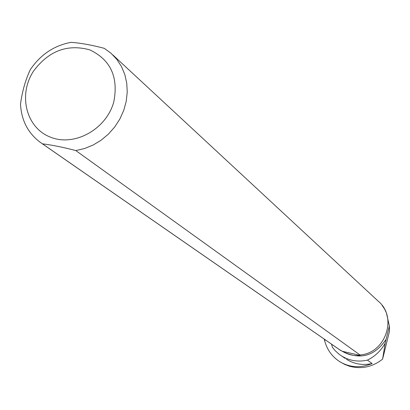 <?xml version="1.0" encoding="UTF-8"?>
<svg xmlns="http://www.w3.org/2000/svg" width="410" height="410" viewBox="0 0 410 410"><rect width="100%" height="100%" fill="white"/><g stroke="black" fill="none" stroke-linecap="round" stroke-linejoin="round"><path stroke-width="0.61" d="M345.128 358.386L339.137 354.266L335.221 350.724L332.423 347.326L331.552 344.169M341.299 355.788C349.305 360.769 358.012 362.214 367.421 360.123C374.955 356.449 380.875 350.816 385.18 343.216L382.597 359.145C372.331 367.15 361.195 369.477 349.182 366.135L344.477 364.305L339.618 361.589M382.094 305.388L384.559 308.961L386.425 312.999L389.362 325.97L385.18 343.216M386.107 339.326C374.678 356.213 360.134 360.246 342.468 351.431L341.392 350.688L342.468 351.431M378.21 301.181C397.859 317.022 385.656 353.333 359.985 354.952L359.288 354.814L360.072 355.378C354.071 356.131 348.172 354.773 342.36 351.298L339.234 349.489M346.378 359.237C354.276 364.152 362.87 365.582 372.152 363.526C360.626 368.298 349.786 367.657 339.623 361.594C331.89 356.541 326.826 349.361 324.443 340.059L324.284 339.131M372.152 363.526L367.421 360.123M325.771 340.162L324.443 340.059M340.356 350.268L41.805 143.413C28.546 134.188 21.448 121.104 20.5 104.15C22.222 91.368 25.492 79.868 30.309 69.654C40.457 54.643 54.033 45.541 71.032 42.348C80.642 43.024 91.722 45.018 104.263 48.324L111.023 53.244L116.84 59.394L121.488 66.569L124.824 74.574L126.762 83.199L127.233 92.204L126.224 101.337L123.753 110.336L119.889 118.951L114.738 126.941L108.445 134.08L101.188 140.159L93.172 145.017L84.629 148.517L75.794 150.562C63.073 147.226 51.962 144.986 42.466 143.838L340.746 350.519M389.362 325.97L389.5 331.234L382.597 359.145M359.985 354.952L75.794 150.562M41.805 143.413L42.466 143.838M113.831 101.706C118.587 77.018 110.567 59.742 89.769 49.866C67.486 43.752 48.754 50.804 33.584 71.032C17.917 94.71 26.025 127.751 50.333 137.109C74.384 147.052 106.538 129.278 113.831 101.706M360.072 355.378L342.36 351.298M339.623 361.599L340.382 362.107M378.051 301.032L112.847 54.94"/></g></svg>
